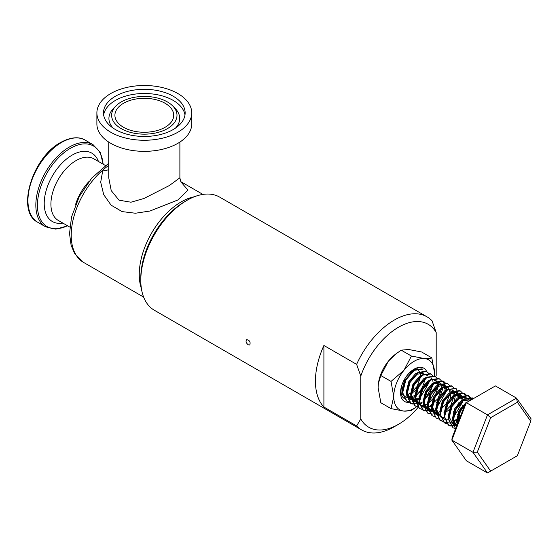 <?xml version="1.0" encoding="UTF-8"?>
<svg xmlns="http://www.w3.org/2000/svg" width="559" height="559" viewBox="0 0 559 559"><rect width="100%" height="100%" fill="white"/><g stroke="black" fill="none" stroke-linecap="round" stroke-linejoin="round"><path stroke-width="0.84" d="M411.333 372.601A16.826 9.713 120 0 0 411.508 371.288M404.262 398.532A16.826 9.713 -60 0 1 401.027 390.979A16.826 9.713 -60 0 1 403.207 381.797M406.065 376.85A16.826 9.713 -60 0 1 417.475 368.786M424.798 378.212A16.826 9.713 -60 0 1 414.631 396.722M431.821 357.872C430.304 358.571 427.81 358.794 424.344 358.529A28.844 16.651 -60 0 1 434.539 373.035A28.844 16.651 -60 0 1 434.385 376.046L434.539 373.035L431.821 357.872L421.619 351.981L408.706 349.501L401.222 350.158L395.807 353.973L388.309 361.275L380.826 375.536L391.027 381.42L403.947 370.303A28.844 16.651 -60 0 1 424.344 358.529L411.424 356.048L401.222 350.158M411.424 356.048L403.947 370.303A28.844 16.651 -60 0 0 393.746 396.59L391.027 381.42M391.027 408.615L403.947 411.103A28.844 16.651 -60 0 1 393.746 396.59L391.027 408.615L380.826 402.732L378.108 387.562L378.387 383.516L380.826 375.536M403.947 411.103L411.424 410.439L417.727 405.932A28.844 16.651 -60 0 1 403.947 411.103M378.408 383.383A28.844 16.651 -60 0 1 378.422 383.236A28.844 16.651 -60 0 1 388.309 361.275A28.844 16.651 120 0 1 394.92 354.672L395.807 353.973M427.216 381.587A19.23 11.103 -60 0 1 426.636 383.802M420.417 395.122A19.23 11.103 -60 0 1 418.922 396.757M409.44 402.263A19.23 11.103 -60 0 1 404.527 401.467A19.23 11.103 -60 0 1 400.544 392.663A19.23 11.103 -60 0 1 408.936 373.314A19.23 11.103 -60 0 1 423.757 368.157A19.23 11.103 -60 0 1 426.692 371.525M421.731 402.291A28.844 16.651 -60 0 1 420.033 403.961M419.299 404.625A28.844 16.651 -60 0 1 417.727 405.932M423.743 368.15A19.23 11.103 -60 0 1 426.671 371.511M409.419 402.242A19.23 11.103 -60 0 1 404.513 401.46M435.72 376.787A59.436 34.316 120 0 0 436.195 375.424L436.195 332.577L432.037 320.81A65.312 37.712 120 0 0 426.985 316.813A65.312 37.712 120 0 0 394.333 320.041A65.312 37.712 120 0 0 356.621 364.356L360.779 376.123L360.779 418.971A59.436 34.316 120 0 0 398.49 424.302A59.436 34.316 120 0 0 418.46 406.945M436.195 332.577A59.436 34.316 120 0 0 398.49 327.246A59.436 34.316 120 0 0 360.779 376.123M408.999 401.746L406.365 400.859L402.152 392.229L405.317 379.715L413.688 370.023L422.052 368.842L422.576 369.15L414.205 370.331L405.841 380.022L402.683 392.718L406.882 401.159L409.202 401.998M428.571 373.286L426.769 371.567L418.398 372.748L410.033 382.44L406.875 395.136L411.082 403.577L420.494 403.004L421.919 402.173M432.764 375.704L430.961 373.985L422.59 375.173L414.226 384.858L411.061 397.554L415.274 406.002L417.587 406.833M436.956 378.129L435.147 376.403L426.783 377.591L418.411 387.282L415.253 399.978L419.46 408.419L421.772 409.258M441.149 380.546L439.346 378.827L430.975 380.008L422.604 389.7L419.446 402.396L423.659 410.844L432.1 410.725M446.676 389.378L446.627 386.849M445.334 382.964L443.532 381.245L435.168 382.433L426.796 392.118L423.638 404.814L427.845 413.262L432.932 414.128M434.958 413.66L436.293 413.15M450.868 391.803L450.861 389.679M449.527 385.389L447.724 383.663L439.36 384.851L430.989 394.542L427.831 407.238L432.037 415.679L434.35 416.518M453.719 387.806L451.917 386.087L443.553 387.268L435.181 396.96L432.023 409.656L436.23 418.104L438.542 418.936M459.253 396.638L456.109 388.505L447.745 389.693L439.374 399.378L436.216 412.074L440.422 420.522L442.735 421.353M452.357 418.37L453.23 417.699M458.394 412.144L461.231 407.225M463.334 400.188L463.425 399.357M462.104 392.649L460.309 390.93L451.931 392.111L443.566 401.802L440.408 414.499L444.608 422.939L446.927 423.778M466.297 395.066L464.494 393.347L456.123 394.528L447.759 404.22L444.601 416.916L448.8 425.357L451.12 426.196M470.489 397.484L468.687 395.765L460.316 396.953L451.951 406.638L448.793 419.341L452.993 427.782L455.312 428.613M473.466 398.581L472.879 398.19L464.508 399.371L456.144 409.062L452.979 421.759L455.536 428.879M464.739 405.17L460.33 411.48L457.199 424.602M402.103 387.597A17.783 10.265 120 0 0 403.416 386.29M410.404 373.538A17.783 10.265 120 0 0 410.76 371.847M420.857 396.541L428.788 383.055M426.769 371.567L426.244 371.267L417.894 372.434L409.509 382.132L406.337 394.493L410.558 403.277L413.185 404.164M425.05 398.965L432.98 385.472M430.961 373.985L430.437 373.685L422.059 374.872L413.695 384.564L410.523 396.701L414.743 405.694L417.377 406.582M429.242 401.383L437.173 387.89M435.154 376.41L434.629 376.102L426.251 377.29L417.887 386.989L414.729 399.685L419.46 408.419M439.339 378.827L438.815 378.527L430.458 379.701L422.087 389.378L418.943 402.424L423.128 410.537L432.114 410.173M437.62 406.225L445.558 392.732M446.18 387.611L443.007 380.945L434.567 382.181L426.203 391.95L423.128 404.807L427.845 413.262M447.724 383.67L447.2 383.362L438.682 384.648L430.339 394.486L427.321 407.225L432.037 415.679M451.917 386.087L451.392 385.787L442.903 387.052L434.364 397.239L431.485 408.678L436.23 418.104M456.109 388.505L447.263 389.357L438.731 399.308L435.671 410.9L439.898 420.221L442.532 421.102M454.39 415.903L462.328 402.41M462.691 400.705L462.845 399.622M460.302 390.93L459.777 390.622L451.602 391.691L443.042 401.495L439.87 413.178L444.091 422.639L451.239 423.023M451.483 422.939L460.371 416.427M467.135 399.713L463.97 393.047L455.648 394.2L447.207 403.968L444.07 416.434L448.283 425.057L455.424 425.448M455.676 425.364L457.136 424.756M471.083 399.964L468.162 395.465L459.798 396.645L451.42 406.344L448.269 419.047L453 427.782M472.879 398.19L472.355 397.882L464.256 398.902L456.102 407.867L452.462 419.865L455.48 429.032M470.601 400.237L466.975 402.333M465.27 403.794L458.527 413.974L456.815 425.588M108.746 165.422A59.282 34.225 120 0 0 102.849 170.041A11.858 7.078 -151.2 0 0 108.746 169.65M194.427 196.733A59.282 34.225 120 0 0 181.172 201.904A59.282 34.225 120 0 0 141.406 288.577M181.13 182.157L187.957 190.123L177.846 199.989L149.924 211.043L135.425 213.231L122.086 211.602L111.073 205.146L103.701 194.63L100.697 182.213L102.849 170.041A59.282 34.225 120 0 0 72.726 221.483A59.282 34.225 120 0 0 83.473 262.353A59.282 34.225 120 0 0 83.494 262.367L143.635 297.088M426.985 316.813L219.645 197.103A65.312 37.712 120 0 0 186.986 200.332A65.312 37.712 120 0 0 186.986 200.339L184.903 201.533A62.377 36.014 120 0 0 140.798 277.928L140.798 280.332A65.312 37.712 120 0 0 154.326 310.231L361.673 429.941A65.312 37.712 120 0 0 394.333 426.706L398.49 424.302M184.903 201.533L186.986 200.339A65.312 37.712 120 0 0 140.798 280.332M360.779 418.971L356.621 425.937L323.906 407.05A65.312 37.712 -60 0 1 323.906 345.469L356.621 364.356M356.621 425.937A65.312 37.712 120 0 0 361.673 429.941M248.231 344.812C246.037 342.947 245.52 341.221 246.659 339.641C249.677 340.27 250.705 342.052 249.747 344.98L248.231 344.812M420.396 404.541A59.436 34.316 120 0 0 422.304 402.005M432.282 385.116A59.436 34.316 120 0 0 432.547 384.543M434.133 380.903A59.436 34.316 120 0 0 434.581 379.799M477.302 452.126L472.97 452.308L487.49 414.883L466.36 402.69L451.84 440.115L466.36 460.77L487.49 472.97L472.97 452.308L451.84 440.115L452.154 437.606L465.507 403.179L495.4 385.92L516.53 398.12L531.05 418.775L530.736 421.276L517.382 402.27L490.662 417.699L477.302 452.126L490.662 471.132L517.382 455.711L530.736 421.276M490.662 417.699L487.49 414.883L516.53 398.12L517.382 402.27M487.49 472.97L490.662 471.132M402.061 388.344L403.109 387.632M412.2 371.826L412.221 370.806M401.432 394.305L402.927 394.906M407.532 394.598L410.446 393.187M411.599 392.397L417.042 386.486L420.571 376.857M420.599 375.592L420.109 372.811M419.739 371.987L418.09 370.261M415.218 369.737L412.682 370.519M404.961 378.534L402.068 389.742L402.697 393.026M405.61 396.715L407.965 397.484M408.636 397.526L414.631 395.604M424.777 379.086L424.791 378.017M419.411 372.154L415.519 373.705L408.755 381.699L406.26 392.159L409.803 399.14L410.851 399.741L418.663 399.322L419.634 398.784M410.341 399.412L417.615 398.721L418.824 398.029M423.603 374.572L419.711 376.123L412.947 384.124L410.453 394.584L413.995 401.558L419.439 402.061M424.176 399.657L429.619 393.746L433.148 384.117M433.176 382.852L432.687 380.071M432.31 379.247L431.164 377.863M427.796 376.997L423.904 378.548L417.14 386.542L414.645 397.002L418.188 403.975L419.746 404.849M427.209 402.871L428.264 402.152M437.369 385.277L436.879 382.489M436.579 381.804L434.86 379.945M431.988 379.414L428.096 380.965L421.332 388.959L418.838 399.419L419.467 402.711M422.38 406.4L424.728 407.162M425.406 407.211L427.649 406.945M428.494 406.7L430.185 405.981L437.997 398.588L441.54 388.729L440.771 384.222M440.695 384.089L439.549 382.705M441.17 383.858L439.046 382.363L432.282 383.383L425.518 391.384L423.023 401.844L426.566 408.818L428.131 409.684M427.111 409.09L432.009 409.321M445.733 391.188L443.238 384.781L444.286 385.389L437.522 386.409L430.758 394.409L428.529 400.971M440.373 384.257L436.474 385.808L429.71 393.802L427.216 404.262L430.758 411.235L432.268 411.85M440.939 409.335L446.382 403.43L449.911 393.795M449.939 392.537L449.15 389.064M449.08 388.924L447.934 387.541M448.479 387.806L447.431 387.205L440.667 388.226L433.903 396.219L431.408 406.686L434.951 413.66L436.46 414.268M443.979 412.549L450.575 405.848L454.118 395.996L453.642 392.173M453.272 391.349L452.126 389.965M448.751 389.099L444.859 390.65L438.095 398.644L435.601 409.104L439.143 416.078M458.324 397.372L455.816 392.041L449.052 393.068L442.288 401.062L439.793 411.522L440.422 414.806M462.503 400.866L460.008 394.465L453.244 395.486L446.48 403.486L443.986 413.946L444.615 417.231M453.642 421.22L456.549 419.809M464.201 396.883L457.437 397.91L450.673 405.904L448.178 416.364L448.807 419.648M452.259 423.61L453.23 423.946M469.833 400.684L468.393 399.301M465.521 398.777L461.629 400.328L454.865 408.322L452.371 418.782L455.913 425.755L456.962 426.363M468.491 401.46L465.822 402.746L459.058 410.746L456.563 421.206L457.213 424.56M402.061 389.56L402.864 389.099M413.248 370.987L413.185 370.289M401.376 394.095L402.466 394.906M410.446 394.395L415.582 390.336M411.096 372.832L405.61 379.889L403.374 386.451M406.659 397.323L408.37 397.98M409.013 398.085L414.471 396.904L422.283 389.511L425.106 383.516M425.825 378.247L425.755 377.549M422.283 372.678L423.331 373.286L416.567 374.313L409.803 382.307L407.308 392.767L410.851 399.741M430.018 380.672L429.948 379.973M419.481 377.674L413.995 384.725L411.501 395.185L415.044 402.166L413.995 401.558M423.666 380.092L418.188 387.149L415.693 397.61L419.236 404.583M420.948 405.24L423.715 405.289M424.505 405.128L427.209 404.08M428.257 403.472L434.86 396.771L438.417 385.878M438.333 384.809L437.627 382.405M436.977 381.441L435.908 380.546M427.859 382.517L422.38 389.567L420.144 396.128M423.429 407.001L423.939 407.266M425.776 407.77L432.205 406.044M436.537 402.438L439.046 399.196L442.588 389.337L441.463 384.236M440.094 382.964L433.33 383.991L426.566 391.985L424.071 402.445L427.614 409.426M429.333 410.082L432.051 410.138M446.781 390.35L444.286 385.389M450.261 398.036L450.987 393.138M440.436 389.777L434.951 396.827L432.456 407.287L436.516 414.526M438.354 415.03L440.436 414.981M443.979 413.758L449.115 409.698M454.453 400.461L455.166 396.597L454.39 392.09M453.747 391.118L452.671 390.231M444.629 392.194L439.143 399.245L436.649 409.705L440.709 416.944M441.91 417.342L444.629 417.398M453.307 412.123L455.816 408.874L458.646 402.878M459.358 397.61L456.864 392.649L450.1 393.669L443.336 401.669L441.1 408.231M443.336 418.495L444.894 419.369M446.103 419.76L448.814 419.816M457.5 414.54L460.008 411.291L462.831 405.296M463.551 400.034L461.056 395.066L454.292 396.093L447.528 404.087L445.292 410.648M465.249 397.491L458.485 398.511L451.721 406.505L449.226 416.972L452.769 423.946L454.481 424.602M455.124 424.707L457.171 424.665M469.441 399.909L462.677 400.936L455.913 408.929L453.419 419.39L456.598 426.14M464.815 404.975L460.106 411.347L457.611 421.807L457.751 423.177M165.108 103.282A29.403 16.973 180 0 1 173.716 115.287A29.403 16.973 180 0 1 144.313 132.259A29.403 16.973 180 0 1 114.909 115.287A29.403 16.973 180 0 1 133.063 99.6A29.403 16.973 180 0 1 165.108 103.282M108.746 142.077L108.746 177.804L111.227 190.605L119.039 200.185L130.981 202.211L143.984 198.473L169.335 185.546L179.886 177.804C180.641 181.451 181.207 183.1 181.591 182.751M103.646 114.979A40.835 23.576 180 0 1 130.38 94.911A40.835 23.576 180 0 1 173.185 100.403A40.835 23.576 180 0 1 184.987 114.979M167.421 101.948A32.681 18.866 180 0 1 172.71 105.944A32.681 18.866 180 0 1 144.313 134.153A32.681 18.866 180 0 1 115.923 105.944A32.681 18.866 180 0 1 167.421 101.948M191.737 112.89L191.737 123.965A47.424 27.384 180 0 1 144.313 151.349A47.424 27.384 180 0 1 96.889 123.965L96.889 112.89A47.424 27.384 180 0 1 126.166 87.588A47.424 27.384 180 0 1 177.846 93.528A47.424 27.384 180 0 1 191.737 112.89A47.424 27.384 180 0 1 144.313 140.267A47.424 27.384 180 0 1 96.889 112.89M173.185 96.218A40.835 23.576 180 0 1 185.148 112.89A40.835 23.576 180 0 1 144.313 136.459A40.835 23.576 180 0 1 103.485 112.89A40.835 23.576 180 0 1 128.689 91.11A40.835 23.576 180 0 1 173.185 96.218M323.906 407.05L323.906 345.469M105.378 165.478L93.842 158.819A35.566 20.536 120 0 0 76.059 160.58A35.566 20.536 120 0 0 52.825 191.926A35.566 20.536 120 0 0 58.276 220.428L69.812 227.087M98.461 161.488A39.472 22.786 120 0 0 72.125 155.123A39.472 22.786 120 0 0 44.608 197.83A39.472 22.786 120 0 0 62.894 223.09M88.713 181.773A35.566 20.536 120 0 0 75.584 204.51M61.483 142.482A47.424 27.384 120 0 0 30.5 184.274A47.424 27.384 120 0 0 37.774 222.279C15.743 211.693 32.226 157.289 60.77 142.412C72.817 135.781 81.132 137.479 85.199 140.134A47.424 27.384 120 0 0 61.483 142.482M85.199 140.134L93.08 144.69A47.424 27.384 120 0 0 69.372 147.038A47.424 27.384 120 0 0 38.389 188.83A47.424 27.384 120 0 0 45.656 226.835L55.879 229.155L67.667 225.85M103.066 164.143A46.488 26.839 120 0 0 70.315 148.352A46.488 26.839 120 0 0 37.474 203.637A46.488 26.839 120 0 0 67.499 225.752M174.841 108.111A35.392 20.431 180 0 1 175.058 108.327A35.392 20.431 180 0 1 175.498 128.109M113.135 128.109A35.392 20.431 180 0 1 113.568 108.327L115.923 105.944M406.365 400.859L406.889 401.159M410.558 403.277L411.082 403.577M414.75 405.701L415.274 406.002M423.128 410.537L423.652 410.837M439.898 420.221L440.422 420.522M444.091 422.639L444.615 422.939M448.283 425.057L448.807 425.364M443.007 380.945L443.532 381.245M463.97 393.047L464.494 393.347M468.162 395.465L468.687 395.765M83.473 262.353L74.626 253.555L71.112 245.282L69.533 233.578L71.545 216.92L79.322 196.461L91.795 178.007L108.746 163.242M180.83 181.661L202.917 194.413M37.774 222.279L45.656 226.835M103.233 164.241L100.201 152.376L93.08 144.69M426.475 375.103L427.523 375.704M434.951 413.66L435.999 414.261M455.816 392.041L456.864 392.649M460.008 394.465L461.056 395.066M179.886 142.077L179.886 177.804M172.71 105.944L175.058 108.327"/></g></svg>
